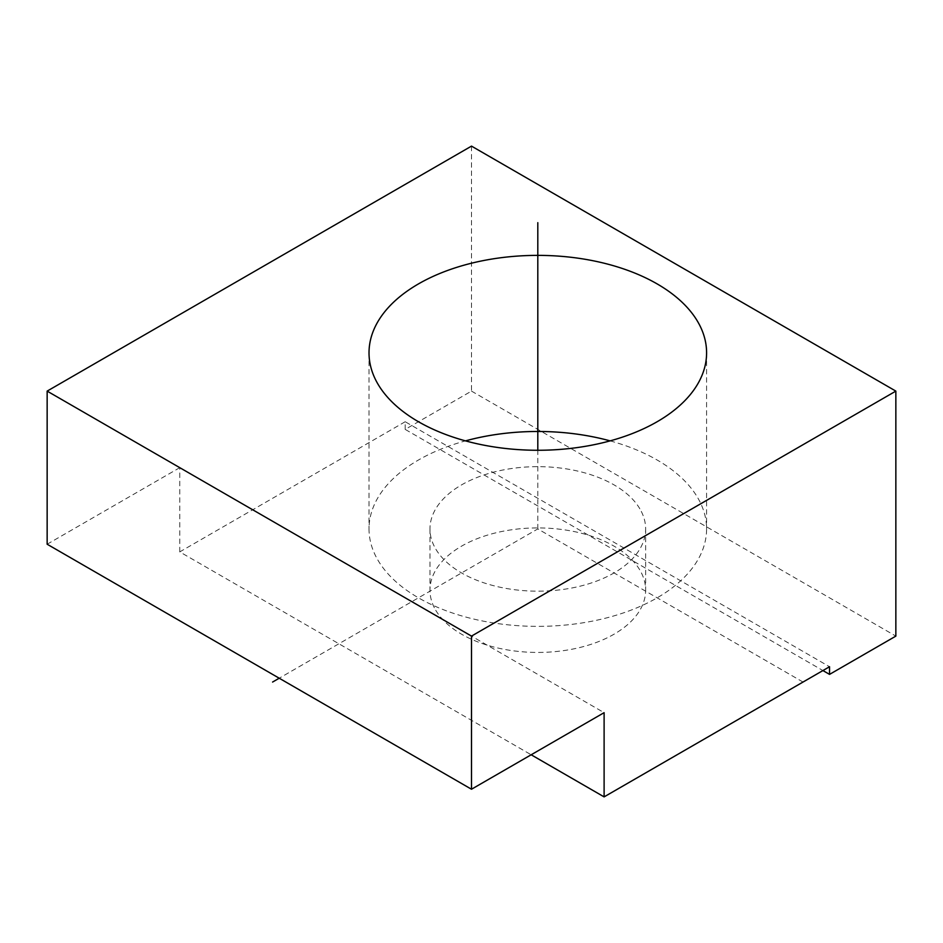 <?xml version="1.0" encoding="UTF-8"?>
<svg xmlns="http://www.w3.org/2000/svg" width="943" height="943" viewBox="0 0 943 943"><rect width="100%" height="100%" fill="white"/><g stroke="black" fill="none" stroke-linecap="round" stroke-linejoin="round"><path stroke-width="0.71" stroke-dasharray="4.71 3.54" d="M610.133 440.876A168.785 97.447 180 0 1 699.765 501.487A168.785 97.447 180 0 1 706.59 528.917A168.785 97.447 180 0 1 561.804 625.374A168.785 97.447 180 0 1 375.844 556.358A168.785 97.447 180 0 1 369.019 528.917A168.785 97.447 180 0 1 465.477 440.876M641.275 511.389A107.832 62.262 180 0 1 645.637 528.917A107.832 62.262 180 0 1 553.14 590.542A107.832 62.262 180 0 1 434.334 546.445A107.832 62.262 180 0 1 429.973 528.917A107.832 62.262 180 0 1 522.469 467.292A107.832 62.262 180 0 1 641.275 511.389M434.334 607.705A107.832 62.262 180 0 1 429.973 590.177A107.832 62.262 180 0 1 522.469 528.551A107.832 62.262 180 0 1 641.275 572.649A107.832 62.262 180 0 1 645.637 590.177A107.832 62.262 180 0 1 553.14 651.802A107.832 62.262 180 0 1 434.334 607.705M471.5 146.118L471.5 391.109L405.195 429.395L822.909 670.556M405.195 429.395L405.195 421.733L829.545 666.736M47.15 544.229L179.759 467.669L604.109 712.672M471.5 391.109L895.85 636.112M405.195 421.733L179.759 551.891L531.168 754.777M179.759 551.891L179.759 467.669M803.023 682.048L537.805 528.917L279.222 678.217M537.805 528.917L537.805 450.271M429.973 528.917L429.973 590.177M645.637 528.917L645.637 590.177M369.019 352.823L369.019 528.917M706.59 352.823L706.59 528.917"/><path stroke-width="1.41" d="M465.477 440.876A168.785 97.447 180 0 1 610.133 440.876M895.85 636.112L895.85 391.109L471.5 636.101L471.5 789.232L604.109 712.672L604.109 796.882L829.545 666.736L829.545 674.386L895.85 636.112M822.909 670.556L829.545 674.386M471.5 636.101L47.15 391.109L47.15 544.229L471.5 789.232M47.15 391.109L471.5 146.118L895.85 391.109M531.168 754.777L604.109 796.882M699.765 325.394A168.785 97.447 180 0 1 706.59 352.823A168.785 97.447 180 0 1 561.804 449.281A168.785 97.447 180 0 1 375.844 380.265A168.785 97.447 180 0 1 369.019 352.823A168.785 97.447 180 0 1 513.805 256.366A168.785 97.447 180 0 1 699.765 325.394M279.222 678.217L272.586 682.048M537.805 450.271L537.805 222.678"/></g></svg>
